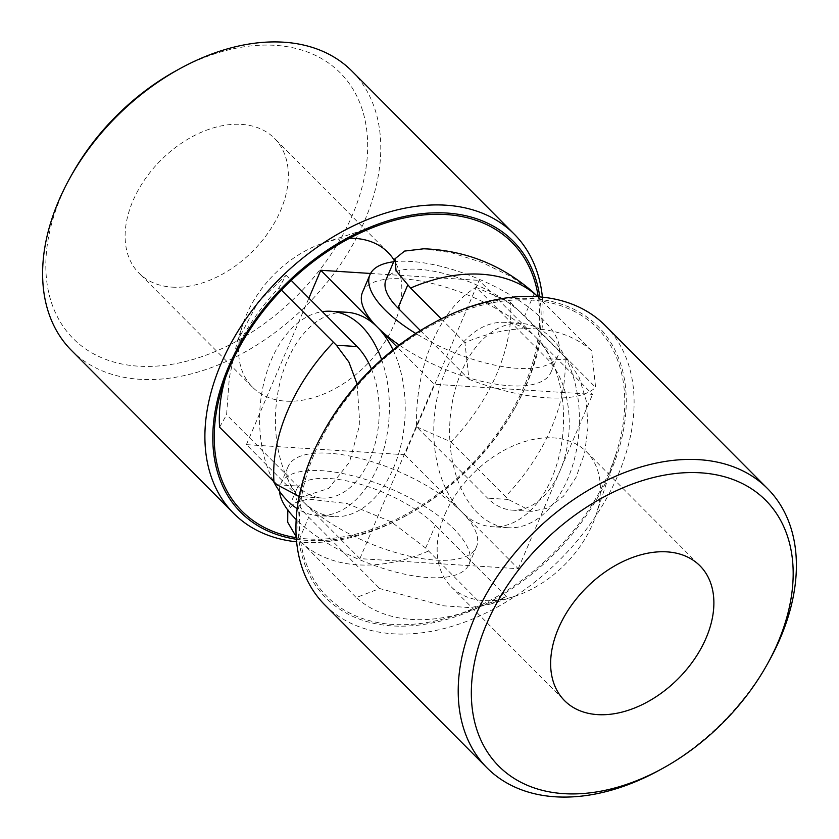 <?xml version="1.0" encoding="UTF-8"?>
<svg xmlns="http://www.w3.org/2000/svg" width="839" height="839" viewBox="0 0 839 839"><rect width="100%" height="100%" fill="white"/><g stroke="black" fill="none" stroke-linecap="round" stroke-linejoin="round"><path stroke-width="0.63" stroke-dasharray="4.2 3.15" d="M71.388 175.361A188.366 127.423 135.1 0 0 138.32 366.171A188.366 127.423 135.1 0 0 366.391 165.262A188.366 127.423 135.1 0 0 176.945 70.277M71.43 350.387A197.92 133.883 135.1 0 0 139.809 379.291A197.92 133.883 135.1 0 0 340.099 265.03A197.92 133.883 135.1 0 0 351.971 71.126M296.251 537.684A190.474 128.849 135.1 0 0 307.766 538.953A190.474 128.849 135.1 0 0 473.154 462.646A190.474 128.849 135.1 0 0 538.25 296.786M349.58 238.266A95.552 64.634 135.1 0 0 324.567 242.597A95.552 64.634 135.1 0 0 243.037 323.77A95.552 64.634 135.1 0 0 252.497 387.167A95.552 64.634 135.1 0 0 285.501 401.126A95.552 64.634 135.1 0 0 377.802 351.981A95.552 64.634 135.1 0 0 394.267 260.415M416.605 426.831L451.099 441.954A170.621 115.415 135.1 0 0 510.584 302.47L476.101 287.347L547.091 358.662A81.897 51.766 93.6 0 1 566.021 452.19A81.897 51.766 93.6 0 1 512.136 510.133A81.897 51.766 93.6 0 1 487.595 498.146L416.605 426.831C414.844 366.958 439.657 308.762 476.101 287.347M219.577 427.198L226.593 414.728L229.341 377.55L237.154 341.756L258.076 302.04L286.089 275.244L279.072 287.714A170.621 115.415 135.1 0 0 227.264 371.992A170.621 115.415 135.1 0 0 225.366 378.19M451.099 441.954L505.466 496.573A170.621 115.415 135.1 0 0 564.962 357.089L567.762 359.983L579.172 377.477L586.188 400.57L588.066 426.799L584.563 453.354L576.057 477.37L563.451 496.269L548.119 508.025L531.706 511.381L508.266 499.457L505.466 496.573M510.584 302.47L564.962 357.089M279.072 287.714L281.453 290.116M286.089 275.244L291.227 280.404M357.152 384.147L359.805 424.293L349.485 462.1L328.689 488.434L302.554 496.782L299.145 496.394M371.425 369.024A81.897 51.766 93.6 0 1 371.383 455.325A81.897 51.766 93.6 0 1 322.124 498.03A81.897 51.766 93.6 0 1 297.583 486.033L226.593 414.728M296.607 541.837A197.92 133.883 135.1 0 0 302.082 542.298A197.92 133.883 135.1 0 0 405.268 516.121A197.92 133.883 135.1 0 0 516.184 405.709A197.92 133.883 135.1 0 0 542.393 297.163M296.366 539.267A192.183 130.014 135.1 0 0 307.137 540.41A192.183 130.014 135.1 0 0 407.345 514.989A192.183 130.014 135.1 0 0 515.052 407.775A192.183 130.014 135.1 0 0 539.823 296.912M172.037 287.127A95.552 64.634 135.1 0 0 268.721 231.973A95.552 64.634 135.1 0 0 274.458 138.362A95.552 64.634 135.1 0 0 161.14 159.955A95.552 64.634 135.1 0 0 139.022 273.178A95.552 64.634 135.1 0 0 172.037 287.127M404.755 454.728L461.492 511.717A102.368 38.699 -156.9 0 1 476.479 546.839A102.368 38.699 -156.9 0 1 435.504 560.106A102.368 38.699 -156.9 0 1 303.141 501.628A102.368 38.699 -156.9 0 1 288.155 466.515A102.368 38.699 -156.9 0 1 361.892 458.818A102.368 38.699 -156.9 0 1 461.492 511.717L518.229 568.716L359.879 558.627L246.404 444.639L404.755 454.728L479.121 280.373L535.859 337.372A102.368 64.697 -86.4 0 0 505.183 322.375A102.368 64.697 -86.4 0 0 437.822 394.812A102.368 64.697 -86.4 0 0 461.492 511.717A102.368 64.697 -86.4 0 0 492.168 526.714A102.368 64.697 -86.4 0 0 559.519 454.277A102.368 64.697 -86.4 0 0 535.859 337.372A102.368 38.699 -156.9 0 1 550.845 372.485A102.368 38.699 -156.9 0 1 509.871 385.762A102.368 38.699 -156.9 0 1 399.217 345.007M392.998 349.842A102.368 64.697 93.6 0 1 396.532 460.171A102.368 64.697 93.6 0 1 333.817 516.625A102.368 64.697 93.6 0 1 303.141 501.628A102.368 64.697 93.6 0 1 279.481 384.723A102.368 64.697 93.6 0 1 346.832 312.286M246.404 444.639L308.888 298.149M359.879 558.627L434.245 384.272L396.91 346.769M279.534 491.318A102.368 38.699 -156.9 0 1 280.719 483.946A102.368 38.699 -156.9 0 1 390.062 488.508A102.368 38.699 -156.9 0 1 469.043 564.28A102.368 38.699 -156.9 0 1 428.068 577.547A102.368 38.699 -156.9 0 1 296.167 519.53M381.588 359.501A102.368 64.697 93.6 0 1 378.494 464.932A102.368 64.697 93.6 0 1 317.981 515.618A102.368 64.697 93.6 0 1 297.174 508.612M273.451 481.324A102.368 64.697 93.6 0 1 265.659 375.935A102.368 64.697 93.6 0 1 322.323 311.647M362.521 292.161A102.368 38.699 -156.9 0 1 436.259 284.473A102.368 38.699 -156.9 0 1 535.859 337.372L592.596 394.361L434.245 384.272M370.565 273.462L479.121 280.373M518.229 568.716L592.596 394.361M551.695 338.379A102.368 64.697 93.6 0 1 575.355 455.283A102.368 64.697 93.6 0 1 507.994 527.721A102.368 64.697 93.6 0 1 449.935 421.44A102.368 64.697 93.6 0 1 521.019 323.382A102.368 64.697 93.6 0 1 551.695 338.379M393.68 261.778A102.368 38.699 -156.9 0 1 505.602 292.266A102.368 38.699 -156.9 0 1 558.281 355.054A102.368 38.699 -156.9 0 1 517.306 368.321A102.368 38.699 -156.9 0 1 415.756 333.461M769.52 660.199A197.92 133.883 -44.9 0 1 658.605 770.611M314.751 452.861A190.474 128.849 -44.9 0 1 523.263 299.785A190.474 128.849 -44.9 0 1 615.899 454.256A190.474 128.849 -44.9 0 1 453.364 616.057A190.474 128.849 -44.9 0 1 314.751 452.861M444.89 514.538A95.552 64.634 -44.9 0 1 512.524 446.149A95.552 64.634 -44.9 0 1 586.503 451.833A95.552 64.634 -44.9 0 1 595.963 515.23A95.552 64.634 -44.9 0 1 514.433 596.403A95.552 64.634 -44.9 0 1 451.078 586.65A95.552 64.634 -44.9 0 1 444.89 514.538M420.381 330.545L468.938 379.312L464.942 342.669A170.621 115.415 -44.9 0 1 591.621 350.744L595.606 387.387L524.627 316.072A81.897 30.959 23.1 0 0 444.943 273.755A81.897 30.959 23.1 0 0 385.95 279.911M468.938 379.312C524.994 400.874 577.84 404.251 595.606 387.387M506.368 596.613L482.886 605.664A170.621 115.415 -44.9 0 1 466.138 611.946A170.621 115.415 -44.9 0 1 356.208 597.588L379.689 588.538L443.013 605.768L469.987 607.614L490.605 604.07L506.368 596.613L435.378 525.298A81.897 30.959 23.1 0 0 355.705 482.981A81.897 30.959 23.1 0 0 296.712 489.127A81.897 30.959 23.1 0 0 308.7 517.223L379.689 588.538M464.942 342.669L441.293 318.914M591.621 350.744L537.893 296.765M482.886 605.664L425.667 548.056L391.394 521.931L346.979 503.484L307.892 499.069L294.814 502.813L287.725 510.206M296.188 536.761L356.208 597.588M533.478 292.538L510.92 276.482L481.995 262.45L451.33 252.686L423.768 248.784M605.297 325.605A197.92 133.883 -44.9 0 1 559.487 560.127A197.92 133.883 -44.9 0 1 324.766 604.867M431.655 324.011A192.183 130.014 -44.9 0 1 626.219 404.65A192.183 130.014 -44.9 0 1 424.513 624.321A192.183 130.014 -44.9 0 1 313.419 452.777A192.183 130.014 -44.9 0 1 323.948 431.225M508.266 499.457L487.595 498.146M276.912 484.722L297.583 486.033M567.762 359.983L547.091 358.662M425.667 548.056L435.378 525.298M428.519 551.034A170.621 115.415 -44.9 0 1 301.841 542.969M298.999 539.991L308.7 517.223M534.328 293.314L524.627 316.072M243.037 323.77L237.154 341.756M227.264 371.992L223.101 384.744M324.567 242.597L385.636 222.943M322.124 498.03L302.554 496.782M512.136 510.133L531.706 511.381M515.052 407.775L516.184 405.709M407.345 514.989L405.268 516.121M387.922 252.35L274.458 138.362M252.497 387.167L139.022 273.178M469.043 564.28L476.479 546.839M280.719 483.946L288.155 466.515M333.817 516.625L317.981 515.618M521.019 323.382L505.183 322.375M507.994 527.721L492.168 526.714M550.845 372.485L558.281 355.054M595.963 515.23L615.899 454.256M514.433 596.403L490.605 604.07M466.138 611.946L453.364 616.057M296.712 489.127L287.798 510.028M451.078 586.65L564.542 700.638M586.503 451.833L699.978 565.822"/><path stroke-width="1.26" d="M542.393 297.163A197.92 133.883 135.1 0 0 514.234 234.133L351.971 71.126A197.92 133.883 135.1 0 0 180.395 68.389L176.945 70.277A188.366 127.423 135.1 0 0 71.388 175.361L69.48 178.801A197.92 133.883 135.1 0 0 71.43 350.387L233.703 513.395A197.92 133.883 135.1 0 0 296.607 541.837M180.395 68.389A197.92 133.883 135.1 0 0 69.48 178.801M538.25 296.786A190.474 128.849 135.1 0 0 385.636 222.943A190.474 128.849 135.1 0 0 223.101 384.744A190.474 128.849 135.1 0 0 296.251 537.684M394.267 260.415A95.552 64.634 135.1 0 0 387.922 252.35A95.552 64.634 135.1 0 0 349.58 238.266M225.366 378.19A170.621 115.415 135.1 0 0 219.577 427.198L276.912 484.722L299.145 496.394M281.453 290.116L336.408 345.238L348.888 362.06L357.152 384.147M291.227 280.404L357.078 346.559A81.897 51.766 93.6 0 1 371.425 369.024M514.234 234.133A197.92 133.883 135.1 0 0 279.513 278.873A197.92 133.883 135.1 0 0 233.703 513.395M539.823 296.912A192.183 130.014 135.1 0 0 285.229 284.61A192.183 130.014 135.1 0 0 296.366 539.267M322.323 311.647A102.368 64.697 93.6 0 1 331.006 311.279L346.832 312.286A102.368 64.697 93.6 0 1 377.508 327.283L320.771 270.284L370.565 273.462M308.888 298.149L320.771 270.284M396.91 346.769L377.508 327.283A102.368 64.697 93.6 0 1 392.998 349.842M296.167 519.53A102.368 38.699 -156.9 0 1 279.534 491.318M331.006 311.279A102.368 64.697 93.6 0 1 361.672 326.277A102.368 64.697 93.6 0 1 381.588 359.501M297.174 508.612A102.368 64.697 93.6 0 1 273.451 481.324M399.217 345.007A102.368 38.699 -156.9 0 1 377.508 327.283A102.368 38.699 -156.9 0 1 362.521 292.161L369.957 274.72A102.368 38.699 -156.9 0 1 393.68 261.778M415.756 333.461A102.368 38.699 -156.9 0 1 369.957 274.72M486.589 623.954A188.366 127.423 -44.9 0 1 710.182 473.794A188.366 127.423 -44.9 0 1 767.612 663.639A188.366 127.423 -44.9 0 1 662.055 768.723A188.366 127.423 -44.9 0 1 505.015 771.817A188.366 127.423 -44.9 0 1 486.589 623.954M662.055 768.723L658.605 770.611A197.92 133.883 -44.9 0 1 487.029 767.874A197.92 133.883 -44.9 0 1 474.234 618.5A197.92 133.883 -44.9 0 1 614.326 476.825A197.92 133.883 -44.9 0 1 767.57 488.613A197.92 133.883 -44.9 0 1 769.52 660.199L767.612 663.639M537.893 296.765L533.478 292.538C502.121 264.977 465.551 250.389 423.768 248.784L404.618 251.071L394.938 258.832L385.95 279.911A81.897 30.959 23.1 0 0 397.948 308.007L420.381 330.545M441.293 318.914L410.575 288.05A170.621 115.415 -44.9 0 1 537.243 296.115M394.938 258.832L396.06 270.756L410.575 288.05M287.798 510.028L287.693 522.225L296.188 536.761M487.029 767.874L324.766 604.867A197.92 133.883 -44.9 0 1 311.961 455.483A197.92 133.883 -44.9 0 1 322.816 433.291A197.92 133.883 -44.9 0 1 433.732 322.879A197.92 133.883 -44.9 0 1 605.297 325.605L767.57 488.613M322.816 433.291L323.948 431.225A192.183 130.014 -44.9 0 1 431.655 324.011L433.732 322.879M558.365 628.526A95.552 64.634 -44.9 0 1 625.999 560.137A95.552 64.634 -44.9 0 1 699.978 565.822A95.552 64.634 -44.9 0 1 677.86 679.045A95.552 64.634 -44.9 0 1 564.542 700.638A95.552 64.634 -44.9 0 1 558.365 628.526M336.408 345.238L357.078 346.559M333.44 342.343A170.621 115.415 135.1 0 0 273.954 481.827M407.66 285.239L397.948 308.007"/></g></svg>
